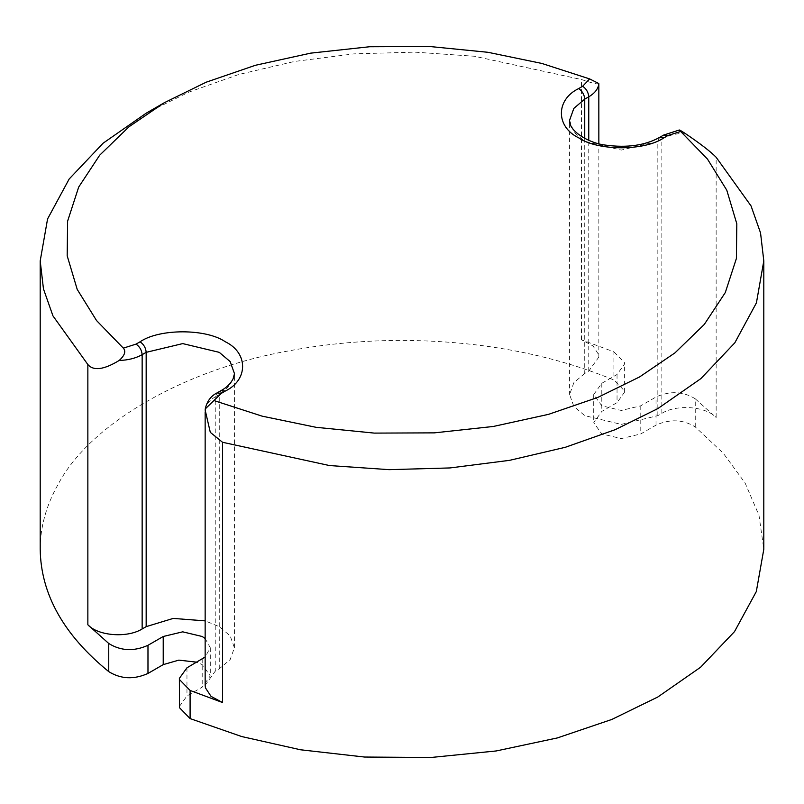 <?xml version="1.0" encoding="UTF-8"?>
<svg xmlns="http://www.w3.org/2000/svg" width="804" height="804" viewBox="0 0 804 804"><rect width="100%" height="100%" fill="white"/><g stroke="black" fill="none" stroke-linecap="round" stroke-linejoin="round"><path stroke-width="0.6" stroke-dasharray="4.02 3.01" d="M40.2 549.283C40.24 527.233 46.14 505.716 57.908 484.732C89.696 423.798 184.649 368.976 290.194 350.624C326.535 343.831 363.8 340.424 402 340.393C479.817 340.775 550.459 353.961 613.904 379.98L624.527 390.875L624.618 392.071L617.04 402.623L601.794 411.427L593.714 422.683L601.794 433.929L621.281 438.592L640.778 433.929L656.024 425.125C670.054 418.824 683.129 419.427 695.249 426.934L723.329 453.285L745.117 483.023L759.006 515.394L763.8 549.283M179.382 706.495L186.96 695.942L202.206 687.139L210.286 675.883L202.206 664.627L196.719 662.174M598.829 83.546C598.186 84.591 592.407 83.254 581.493 79.536L474.551 56.26L414.864 52.149L353.971 53.868L294.445 61.466L238.738 74.501L188.86 92.118L146.167 113.203M584.739 138.378L584.739 373.448L588.759 371.116L598.849 357.056L598.548 354.413L592.98 345.941L581.493 339.78L613.904 351.84L613.904 379.98M695.249 426.934L695.249 398.804L716.143 417.517L716.143 157.272M205.151 685.239L215.241 671.169L219.261 668.848L230.155 659.602L234.406 647.753L230.155 635.894L219.261 626.648L205.151 620.869M205.151 638.497L210.286 647.753L205.151 656.999M695.249 398.804C683.129 391.297 670.054 390.694 656.024 396.995L640.778 405.799L621.281 410.462L601.794 405.799L593.714 394.543L601.794 383.287L617.04 374.483L624.618 363.931L624.527 362.745L613.904 351.84M584.739 373.448L573.845 382.694L569.594 394.543L573.845 406.392L584.739 415.648L621.281 424.381L657.833 415.648L661.853 413.326C676.747 404.07 705.982 406.332 716.143 417.517M234.406 647.753L234.406 373.438L230.155 385.287L219.261 394.543L221.05 390.593M219.261 668.848L219.261 394.543L215.241 396.864L217.02 392.925M205.171 410.12C205.663 404.975 209.01 400.553 215.241 396.864L215.241 671.169M661.853 413.326L661.853 139.012C668.255 135.414 675.913 133.484 684.827 133.203M659.612 137.394L657.833 141.333L661.853 139.012L663.642 135.072M657.833 415.648L657.833 141.333L621.281 150.077L584.739 141.333L573.845 132.087L569.594 120.238L569.594 394.543M588.759 371.116L588.759 140.278M581.493 339.78L581.493 79.536M186.96 667.812L186.96 695.942M202.206 658.999L202.206 687.139M617.04 374.483L617.04 402.623M601.794 383.287L601.794 411.427M640.778 405.799L640.778 433.929M656.024 425.125L656.024 396.995M598.849 357.056L598.849 143.685M210.286 647.753L210.286 675.883M624.618 392.071L624.618 363.931M593.714 394.543L593.714 422.683"/><path stroke-width="1.21" d="M598.849 143.685L598.829 83.546L589.634 78.913L541.856 63.446L487.917 52.29L429.688 46.501L369.659 46.743L310.666 53.144L255.441 65.275L206.206 82.189L164.438 102.651L128.992 126.771L99.696 155.192L78.691 187.071L67.606 221.14L67.184 255.793L77.214 289.41L96.54 320.545L123.324 348.132L136.057 344.112L140.077 341.79C159.262 328.504 206.166 328.504 225.351 341.79C248.356 352.866 248.356 379.94 225.351 391.025L221.331 393.347L205.261 408.904L205.171 410.12L210.306 432.361L222.507 442.27L329.449 465.546L389.136 469.657L450.029 467.938L509.555 460.34L565.262 447.305L615.14 429.688L657.833 408.603L700.907 378.594L734.816 342.826L756.423 302.857L763.8 260.908L763.8 549.283L756.313 591.573L734.504 631.622L700.585 667.24L657.833 696.988L611.834 719.449L557.393 737.921L496.199 750.956L430.854 757.499L364.534 757.036L300.525 749.78L241.692 736.544L190.096 718.585L179.473 707.681L179.382 678.355L179.473 679.551L190.096 690.455L190.096 718.585M196.719 662.174L178.84 660.124L163.222 664.627L147.976 673.44C133.946 679.742 120.871 679.129 108.751 671.621C63.697 634.989 40.843 594.206 40.2 549.283L40.2 260.908L43.456 288.887L52.953 315.882L87.857 364.534C93.485 371.116 103.917 369.76 119.173 360.473C124.751 355.428 126.138 351.308 123.324 348.132M214.367 400.693L262.144 416.16L316.083 427.316L374.312 433.105L434.341 432.864L493.334 426.462L548.559 414.341L597.794 397.427L639.562 376.955L675.008 352.845L704.304 324.424L725.308 292.535L736.394 258.476L736.816 223.813L726.786 190.196L707.46 159.061L680.676 131.474L667.943 135.494L663.923 137.816C644.738 151.102 597.834 151.102 578.649 137.816C555.644 126.741 555.644 99.666 578.649 88.581L582.669 86.259L589.634 78.913M164.438 102.651L146.167 113.203L103.093 143.212L69.184 178.98L47.567 218.949L40.2 260.908M763.8 260.908L760.544 232.929L751.047 205.924L716.143 157.272C710.515 151.514 700.083 143.484 684.827 133.203C679.249 129.595 677.862 129.012 680.676 131.474L679.33 129.997L663.642 135.072L667.943 135.494M222.507 442.27L222.507 702.515L190.096 690.455M147.976 673.44L147.976 645.3C133.946 651.602 120.871 650.999 108.751 643.491L87.857 624.778L87.857 364.534M205.151 656.999L186.96 667.812L179.382 678.355M222.507 702.515L211.02 696.344L205.452 687.882L205.151 685.239L205.151 411.879M205.151 620.869L173.192 618.417L146.167 626.648L142.147 628.969C127.253 638.225 98.018 635.964 87.857 624.778M147.976 645.3L163.222 636.497L182.719 631.833L202.206 636.497L205.151 638.497M582.669 86.259C586.347 88.832 588.377 92.349 588.759 96.812C594.99 93.113 598.337 88.701 598.829 83.546M142.147 628.969L142.147 354.664C135.745 358.252 128.087 360.192 119.173 360.473M146.167 626.648L146.167 352.343L142.147 354.664C141.755 350.202 139.725 346.685 136.057 344.112M225.351 391.025L221.05 390.593C226.497 387.829 234.276 380.955 234.406 373.438L230.155 361.589L219.261 352.343L182.719 343.599L146.167 352.343C145.785 347.871 143.755 344.353 140.077 341.79M221.05 390.593L217.02 392.925L221.331 393.347M663.642 135.072L659.612 137.394L663.923 137.816M659.612 137.394C645.109 145.454 627.05 148.026 605.452 145.102C589.392 143.373 568.579 131.122 569.594 120.238L573.845 108.379L584.739 99.133C584.347 94.671 582.317 91.153 578.649 88.581M584.739 138.378L584.739 99.133L588.759 96.812L588.759 140.278M108.751 671.621L108.751 643.491M163.222 636.497L163.222 664.627M205.261 408.904C206.95 401.347 210.869 396.01 217.02 392.925"/></g></svg>
